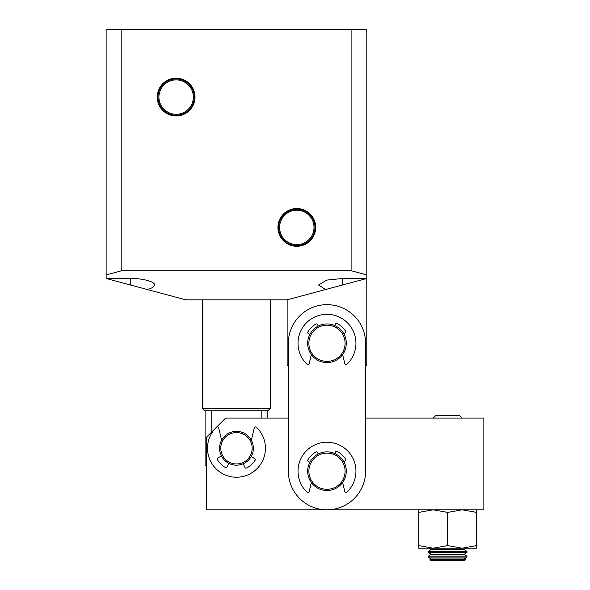 <?xml version="1.0" encoding="UTF-8"?>
<svg xmlns="http://www.w3.org/2000/svg" width="590" height="590" viewBox="0 0 590 590"><rect width="100%" height="100%" fill="white"/><g stroke="black" fill="none" stroke-linecap="round" stroke-linejoin="round"><path stroke-width="0.89" d="M287.153 299.831L287.153 364.996L288.363 366.206L288.363 418.096L225.609 418.096L206.301 437.404L206.301 509.812L483.866 509.812L483.866 418.096L365.601 418.096L365.601 366.206L366.803 364.996L366.803 278.487L342.672 278.487L326.808 280.08L318.534 284.955L325.599 289.528L287.153 299.831L185.784 299.831L147.338 289.528C151.94 288.252 154.3 286.725 154.403 284.955C155.487 281.755 142.212 278.192 130.272 278.487L106.134 278.487L106.134 274.925L121.82 270.721L351.116 270.721L366.803 274.925L366.803 29.5L351.116 29.5L351.116 270.721M342.672 278.487L342.672 284.955L325.599 289.528L366.803 278.487L366.803 274.925M176.13 78.92A18.165 18.165 0 0 0 157.965 97.084A18.165 18.165 0 0 0 176.13 115.242A18.165 18.165 0 0 0 194.294 97.084A18.165 18.165 0 0 0 176.13 78.92M157.242 97.084A18.887 18.887 0 0 1 176.13 78.197A18.887 18.887 0 0 1 195.017 97.084A18.887 18.887 0 0 1 176.13 115.972A18.887 18.887 0 0 1 157.242 97.084M296.807 209.258A18.165 18.165 0 0 0 278.65 227.416A18.165 18.165 0 0 0 296.807 245.58A18.165 18.165 0 0 0 314.971 227.416A18.165 18.165 0 0 0 296.807 209.258M277.927 227.416A18.887 18.887 0 0 1 296.807 208.528A18.887 18.887 0 0 1 315.694 227.416A18.887 18.887 0 0 1 296.807 246.303A18.887 18.887 0 0 1 277.927 227.416M176.13 79.879A17.206 17.206 0 0 0 158.924 97.084A17.206 17.206 0 0 0 176.13 114.29A17.206 17.206 0 0 0 193.336 97.084A17.206 17.206 0 0 0 176.13 79.879M296.807 210.21A17.206 17.206 0 0 0 279.601 227.416A17.206 17.206 0 0 0 296.807 244.621A17.206 17.206 0 0 0 314.013 227.416A17.206 17.206 0 0 0 296.807 210.21M106.134 274.925L106.134 29.5L351.116 29.5M121.82 29.5L121.82 270.721M130.272 278.487L130.272 284.955L106.134 278.487M130.272 284.955L147.338 289.528M211.736 431.969L211.736 410.854L205.091 410.854L202.68 408.442L270.257 408.442L267.845 410.854L267.845 418.096M211.736 410.854L267.845 410.854M206.301 466.366L205.091 465.163L206.301 465.163M261.2 410.854L261.2 418.096M365.601 471.196L365.601 343.269A38.616 38.616 0 0 0 326.978 304.654A38.616 38.616 0 0 0 288.363 343.269L288.363 471.196A38.616 38.616 0 0 0 326.978 509.812A38.616 38.616 0 0 0 365.601 471.196M236.472 431.371A16.896 16.896 0 0 1 253.368 448.267A16.896 16.896 0 0 1 236.472 465.163A16.896 16.896 0 0 1 219.576 448.267A16.896 16.896 0 0 1 236.472 431.371M236.472 432.581A15.687 15.687 0 0 1 252.159 448.267A15.687 15.687 0 0 1 236.472 463.954A15.687 15.687 0 0 1 220.778 448.267A15.687 15.687 0 0 1 236.472 432.581M326.978 323.962A19.308 19.308 0 0 1 346.293 343.269A19.308 19.308 0 0 1 326.978 362.584A19.308 19.308 0 0 1 307.67 343.269A19.308 19.308 0 0 1 326.978 323.962M345.084 343.269A18.106 18.106 0 0 1 326.978 361.375A18.106 18.106 0 0 1 308.88 343.269A18.106 18.106 0 0 1 326.978 325.171A18.106 18.106 0 0 1 345.084 343.269M309.839 334.382L308.386 333.63A1.21 1.21 0 0 1 307.899 331.941A22.191 22.191 0 0 1 315.834 324.087A1.21 1.21 0 0 1 317.516 324.581L318.253 326.049M311.358 354.62L309.138 363.779A1.21 1.21 0 0 1 307.139 364.377A28.962 28.962 0 0 1 326.978 314.308A28.962 28.962 0 0 1 346.846 364.347A1.21 1.21 0 0 1 344.848 363.757L342.613 354.605M334.766 325.606L335.43 324.102A1.21 1.21 0 0 1 337.082 323.512A22.191 22.191 0 0 1 345.615 331.226A1.21 1.21 0 0 1 345.202 332.93L343.771 333.741M309.839 462.309L308.386 461.55A1.21 1.21 0 0 1 307.899 459.861A22.191 22.191 0 0 1 315.834 452.006A1.21 1.21 0 0 1 317.516 452.508L318.253 453.968M311.358 482.539L309.138 491.699A1.21 1.21 0 0 1 307.139 492.296A28.962 28.962 0 0 1 326.978 442.235A28.962 28.962 0 0 1 346.846 492.274A1.21 1.21 0 0 1 344.848 491.684L342.613 482.531M334.766 453.526L335.43 452.029A1.21 1.21 0 0 1 337.082 451.439A22.191 22.191 0 0 1 345.615 459.145A1.21 1.21 0 0 1 345.202 460.849L343.771 461.66M221.471 456.041L217.872 457.906A1.21 1.21 0 0 0 217.393 459.595A22.191 22.191 0 0 0 225.321 467.45A1.21 1.21 0 0 0 227.003 466.956L228.832 463.334M251.311 440.192L254.334 427.779A1.21 1.21 0 0 1 256.333 427.19A28.962 28.962 0 0 1 236.472 477.229A28.962 28.962 0 0 1 216.626 427.167A1.21 1.21 0 0 1 218.632 427.757L221.633 440.177M243.279 463.725L244.916 467.435A1.21 1.21 0 0 0 246.568 468.025A22.191 22.191 0 0 0 255.101 460.311A1.21 1.21 0 0 0 254.688 458.607L251.163 456.608M326.978 451.888A19.308 19.308 0 0 1 346.293 471.196A19.308 19.308 0 0 1 326.978 490.504A19.308 19.308 0 0 1 307.67 471.196A19.308 19.308 0 0 1 326.978 451.888M345.084 471.196A18.106 18.106 0 0 1 326.978 489.294A18.106 18.106 0 0 1 308.88 471.196A18.106 18.106 0 0 1 326.978 453.091A18.106 18.106 0 0 1 345.084 471.196M418.701 509.812L418.701 512.4L433.178 509.812L447.663 512.4L462.147 509.812L476.624 512.4L476.624 509.812M418.701 545.602L433.178 548.191L418.701 548.191L418.701 512.4M447.663 512.4L447.663 545.602L462.147 548.191L476.624 548.191L476.624 512.4M447.663 545.602L433.178 548.191L462.147 548.191L476.624 545.602M464.315 560.5L431.01 560.5L429.808 559.807L465.517 559.807L464.315 560.5M465.517 559.807L464.315 558.966L431.01 558.966L429.808 559.807M466.97 557.1L428.355 557.1L428.355 556.134L466.97 556.134L466.97 557.1L464.315 558.966M466.97 556.134L464.315 554.275L431.01 554.275L428.355 556.134M466.97 552.41L428.355 552.41L428.355 551.444L466.97 551.444L466.97 552.41L464.315 554.275M466.97 551.444L464.315 549.585L431.01 549.585L428.355 551.444M462.147 418.096L459.728 415.685L435.597 415.685L433.178 418.096M202.68 299.831L202.68 408.442M270.257 299.831L270.257 408.442M205.091 410.854L205.091 465.163M464.315 549.585L466.299 548.191M431.01 558.966L428.355 557.1M431.01 554.275L428.355 552.41M431.01 549.585L429.026 548.191"/></g></svg>
